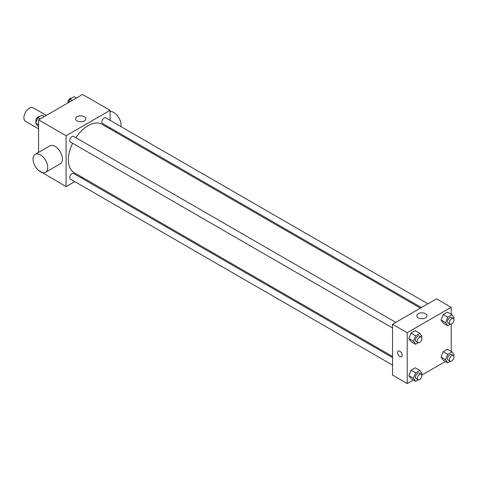 <?xml version="1.0" encoding="UTF-8"?>
<svg xmlns="http://www.w3.org/2000/svg" width="478" height="478" viewBox="0 0 478 478"><rect width="100%" height="100%" fill="white"/><g stroke="black" fill="none" stroke-linecap="round" stroke-linejoin="round"><path stroke-width="0.72" d="M46.354 115.389L33.293 107.849A7.779 4.493 120 0 0 27.294 109.934A7.779 4.493 120 0 0 23.9 117.761A7.779 4.493 120 0 0 25.513 121.322L38.575 128.863M74.723 181.598L66.084 186.587L38.575 170.437M38.575 152.374L38.575 119.876L82.586 94.465L110.095 110.352L110.095 120.331M82.192 177.29L81.206 177.852M72.608 143.275A27.909 16.115 120 0 0 68.354 159.861A27.909 16.115 120 0 0 74.138 172.636L392.534 356.463M420.443 308.125L102.041 124.298A27.909 16.115 120 0 0 75.853 137.658M110.095 127.817L110.095 128.946M66.084 186.587L66.084 135.764L110.095 110.352M427.906 303.817L105.775 117.833A3.244 1.87 120 0 0 103.278 118.705A3.244 1.87 120 0 0 101.862 121.968A3.244 1.87 120 0 0 102.537 123.449L421.423 307.557M392.534 357.598L73.648 173.49A3.244 1.87 120 0 0 71.144 174.356A3.244 1.87 120 0 0 69.734 177.619A3.244 1.87 120 0 0 70.403 179.101L392.534 365.084M392.534 327.98L70.403 142.002A3.244 1.87 -60 0 1 70.403 138.256A3.244 1.87 -60 0 1 73.648 136.385L395.778 322.363M66.084 135.764L38.575 119.876M77.149 120.904A5.103 2.946 180 0 1 75.655 118.819A5.103 2.946 180 0 1 80.752 115.873A5.103 2.946 180 0 1 85.855 118.819A5.103 2.946 180 0 1 82.706 121.543A5.103 2.946 180 0 1 77.149 120.904M35.217 154.31L49.891 145.838A10.373 5.987 60 0 1 57.886 148.616A10.373 5.987 60 0 1 62.415 159.054A10.373 5.987 60 0 1 60.264 163.805L45.595 172.277A10.373 5.987 60 0 1 35.217 166.284A10.373 5.987 60 0 1 35.217 154.31A10.373 5.987 60 0 1 43.211 157.089A10.373 5.987 60 0 1 47.74 167.527A10.373 5.987 60 0 1 45.595 172.277M120.982 126.616A10.373 5.987 -120 0 0 117.988 116.447A10.373 5.987 -120 0 0 110.095 111.488M413.303 380.01L407.208 383.535L392.534 375.063L392.534 324.239L436.551 298.822L451.22 307.294L451.22 314.339M445.436 361.464L421.811 375.105M443.16 323.044L441.045 320.033L443.16 314.572L447.396 312.128L443.16 314.572L441.045 320.033L443.16 323.044L447.749 325.691L445.627 322.68L447.749 317.225L451.985 314.775L454.1 317.792L453.694 318.838M411.032 378.701L408.911 375.684L411.032 370.229L415.268 367.785L411.032 370.229L408.911 375.684L411.032 378.701L415.615 381.348L413.5 378.331L415.615 372.876L419.851 370.432L421.966 373.443L421.56 374.489M451.22 324.156L451.22 351.438M407.208 383.535L407.208 332.706L451.22 307.294M443.16 360.149L441.045 357.138L443.16 351.677L447.396 349.233L443.16 351.677L441.045 357.138L443.16 360.149L447.749 362.796L445.627 359.785L447.749 354.323L451.985 351.88L454.1 354.891L453.694 355.943M411.032 341.597L408.911 338.585L411.032 333.124L415.268 330.68L411.032 333.124L408.911 338.585L411.032 341.597L415.615 344.244L413.5 341.232L415.615 335.771L419.851 333.327L421.966 336.339L421.56 337.39M407.208 332.706L392.534 324.239M418.274 317.846A5.103 2.946 180 0 1 416.78 315.767A5.103 2.946 180 0 1 421.877 312.821A5.103 2.946 180 0 1 426.979 315.767A5.103 2.946 180 0 1 423.831 318.485A5.103 2.946 180 0 1 418.274 317.846M402.159 355.208A3.244 1.87 60 0 1 401.49 356.696A3.244 1.87 60 0 1 398.252 354.819A3.244 1.87 60 0 1 398.252 351.079A3.244 1.87 60 0 1 400.749 351.945A3.244 1.87 60 0 1 402.159 355.208M401.49 356.69A3.244 1.87 60 0 1 398.252 354.819A3.244 1.87 60 0 1 398.252 351.079M418.19 342.756L415.615 344.244M421.19 337.038L419.355 335.98A3.244 1.87 120 0 0 416.858 336.847A3.244 1.87 120 0 0 415.442 340.109A3.244 1.87 120 0 0 416.111 341.591L417.945 342.654A3.244 1.87 120 0 0 421.19 340.778A3.244 1.87 120 0 0 421.19 337.038A3.244 1.87 120 0 0 418.692 337.904A3.244 1.87 120 0 0 417.276 341.167A3.244 1.87 120 0 0 417.945 342.654M413.5 341.232L408.911 338.585M415.615 335.771L411.032 333.124M419.851 333.327L415.268 330.68M450.324 324.204L447.749 325.691M453.317 318.485L451.483 317.428A3.244 1.87 120 0 0 448.985 318.294A3.244 1.87 120 0 0 447.569 321.557A3.244 1.87 120 0 0 448.245 323.044L450.079 324.102A3.244 1.87 120 0 0 453.317 322.232A3.244 1.87 120 0 0 453.317 318.485A3.244 1.87 120 0 0 450.82 319.352A3.244 1.87 120 0 0 449.404 322.614A3.244 1.87 120 0 0 450.079 324.102M445.627 322.68L441.045 320.033M447.749 317.225L443.16 314.572M451.985 314.775L447.396 312.128M418.19 379.861L415.615 381.348M421.19 374.137L419.355 373.079A3.244 1.87 120 0 0 416.858 373.951A3.244 1.87 120 0 0 415.442 377.214A3.244 1.87 120 0 0 416.111 378.695L417.945 379.753A3.244 1.87 120 0 0 421.19 377.883A3.244 1.87 120 0 0 421.19 374.137A3.244 1.87 120 0 0 418.692 375.009A3.244 1.87 120 0 0 417.276 378.271A3.244 1.87 120 0 0 417.945 379.753M413.5 378.331L408.911 375.684M415.615 372.876L411.032 370.229M419.851 370.432L415.268 367.785M450.324 361.308L447.749 362.796M453.317 355.59L451.483 354.527A3.244 1.87 120 0 0 448.985 355.399A3.244 1.87 120 0 0 447.569 358.661A3.244 1.87 120 0 0 448.245 360.143L450.079 361.207A3.244 1.87 120 0 0 453.317 359.331A3.244 1.87 120 0 0 453.317 355.59A3.244 1.87 120 0 0 450.82 356.457A3.244 1.87 120 0 0 449.404 359.719A3.244 1.87 120 0 0 450.079 361.207M445.627 359.785L441.045 357.138M447.749 354.323L443.16 351.677M451.985 351.88L447.396 349.233M38.575 126.562L37.81 126.12L35.695 123.109L37.81 117.648L42.046 115.204L44.358 116.536M38.575 124.77L35.695 123.109M40.122 118.986L37.81 117.648M39.471 116.692A3.244 1.87 120 0 0 37.069 117.827A3.244 1.87 120 0 0 35.802 120.928A3.244 1.87 120 0 0 36.101 122.057M68.611 102.537L69.943 99.101L74.18 96.652L76.492 97.99M72.256 100.434L69.943 99.101M71.604 98.139A3.244 1.87 120 0 0 69.202 99.275A3.244 1.87 120 0 0 67.936 102.376A3.244 1.87 120 0 0 67.984 102.895M115.371 131.994L116.351 131.426"/></g></svg>
